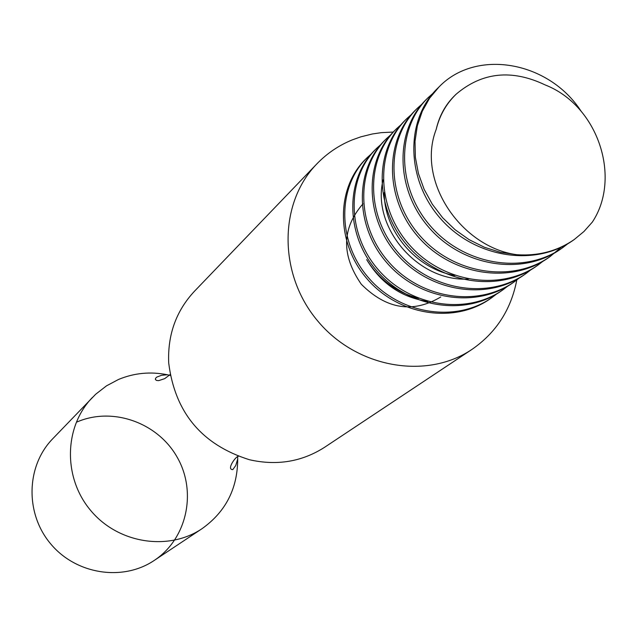 <?xml version="1.0" encoding="UTF-8"?>
<svg xmlns="http://www.w3.org/2000/svg" width="637" height="637" viewBox="0 0 637 637"><rect width="100%" height="100%" fill="white"/><g stroke="black" fill="none" stroke-linecap="round" stroke-linejoin="round"><path stroke-width="0.96" d="M77.021 421.981C112.805 406.454 158.119 422.761 177.412 457.645C197.08 492.313 186.88 538.95 154.218 560.449C122.694 581.692 75.922 574.407 50.594 543.767C24.954 513.382 26.125 466.061 52.648 438.837L95.661 394.255L106.459 385.871L118.53 379.461C134.176 372.964 150.451 371.395 167.34 374.755L170.23 375.408M237.625 456.864L237.705 459.006C237.609 488.579 225.713 511.806 202.009 528.702C168.264 551.451 117.949 543.465 90.589 510.372C62.896 477.543 64.003 426.607 92.405 397.464M456.116 94.212C482.105 72.124 511.79 69.027 545.145 84.92C598.605 105.766 621.585 178.304 592.299 222.138L583.946 231.51L574.271 239.504C557.51 251.082 538.392 256.154 516.91 254.72C461.483 247.419 415.969 181.179 436.202 129.367C439.618 115.48 446.25 103.767 456.116 94.212L455.16 95.128C445.629 104.364 439.307 115.775 436.202 129.367M366.578 158.239L365.861 158.931C335.707 188.106 335.715 243.199 367.374 279.213C398.666 315.53 454.611 324.297 490.586 298.522L496.709 293.753M376.029 148.931L375.384 149.56C344.967 178.957 344.991 234.727 377.04 271.123C408.691 307.878 465.344 316.764 501.622 290.727L502.33 290.217M385.831 139.288L385.13 139.965C354.403 169.729 354.506 225.984 386.978 262.89C418.995 300.003 476.269 309.08 512.92 282.764L513.756 282.167M395.832 129.446L395.107 130.147C364.109 160.078 364.276 217.113 397.066 254.346C429.561 292.009 487.393 301.182 524.498 274.603L525.302 274.029M406.008 119.43L405.331 120.09C374.023 150.372 374.222 207.933 407.521 245.723C440.35 283.768 498.954 293.092 536.346 266.242L537.262 265.589M416.614 108.991L415.802 109.779C384.167 140.355 384.493 198.609 418.135 236.781C451.442 275.327 510.619 284.827 548.497 257.682L549.405 257.03M427.316 98.456L426.527 99.221C394.637 130.028 394.932 188.99 429.067 227.664C462.788 266.704 522.722 276.315 560.942 248.9L561.89 248.223M438.423 87.532L437.531 88.392C405.259 119.629 405.721 179.148 440.302 218.34C474.422 257.81 535.104 267.628 573.706 239.902L574.271 239.504M516.91 254.72L500.467 252.332L484.383 247.26L469.119 239.655L455.089 229.726L442.675 217.774L432.268 204.158L424.091 189.229L418.429 173.511L415.372 157.347L415.013 141.326L417.346 125.792L422.267 111.292L429.625 98.146L439.156 86.791C476.094 48.5 548.361 61.009 580.936 110.957M568.419 243.27L562.782 247.602C524.434 275.08 464.492 265.414 430.676 226.31C396.533 187.573 396.134 128.57 428.12 97.66L433.893 92.516M561.635 246.838L550.288 256.416C512.482 283.584 453.034 274.077 419.759 235.523C385.974 197.207 385.672 138.906 417.346 108.258L422.984 103.226M543.982 260.461L538.098 265.008C500.571 291.897 441.982 282.573 409.01 244.385C375.719 206.603 375.496 148.875 406.836 118.601L412.338 113.689M531.951 268.957L526.202 273.4C489.136 300.019 431.082 290.791 398.627 253.16C365.702 215.768 365.511 158.78 396.58 128.69L401.939 123.897M520.198 277.262L514.592 281.586C477.893 307.91 420.531 298.896 388.411 261.632C355.9 224.71 355.836 168.264 386.571 138.548L391.795 133.866M508.74 285.36L503.254 289.58C466.849 315.673 410.188 306.731 378.458 269.921C346.385 233.468 346.313 177.627 376.793 148.174L381.882 143.604M497.537 293.267L492.178 297.391C456.235 323.19 400.092 314.423 368.783 278.066C337.029 241.956 337.061 186.808 367.238 157.578L372.215 153.103M418.851 298.427C396.437 292.463 379.047 279.524 366.673 259.609C381.093 283.561 401.541 297.519 428.016 301.492M440.772 296.969C412.927 313.539 386.436 309.311 361.314 284.269C341.153 255.087 341.711 228.269 362.979 203.824M516.79 279.985C511.105 309.55 496.151 332.697 471.929 349.426C426.36 380.225 356.473 367.828 317.568 320.801C278.226 274.141 278.488 203.163 316.915 163.813C327.06 153.326 338.892 145.332 352.412 139.829L360.813 136.844L372.398 133.969L381.308 132.655L393.379 132.05M471.929 349.426L324.583 447.293C301.962 461.777 276.936 465.934 249.505 459.755C201.865 444.801 174.936 412.553 168.709 363.01C167.523 334.919 176.067 311.031 194.357 291.364L316.915 163.813M383.124 179.865C371.236 226.589 417.482 282.008 468.267 279.054M454.929 275.463C415.802 268.941 383.593 230.291 384.302 192.454M202.009 528.702L154.218 560.449M439.156 86.791L437.531 88.392M428.12 97.66L426.527 99.221M417.346 108.258L415.802 109.779M406.836 118.601L405.331 120.09M396.58 128.69L395.107 130.147M386.571 138.548L385.13 139.965M376.793 148.174L375.384 149.56M367.238 157.578L365.861 158.931M562.782 247.602L560.942 248.9M550.288 256.416L548.497 257.682M538.098 265.008L536.346 266.242M526.202 273.4L524.498 274.603M514.592 281.586L512.92 282.764M503.254 289.58L501.622 290.735M492.178 297.391L490.586 298.514M167.34 374.755L161.472 375.312L156.782 377.096L155.524 378.362L155.388 379.556L156.67 380.48L158.717 380.631L164.72 378.633L170.087 374.596M237.705 459.006L235.746 465.536L232.831 469.58C226.055 469.867 235.969 456.012 238.357 456.339"/></g></svg>
